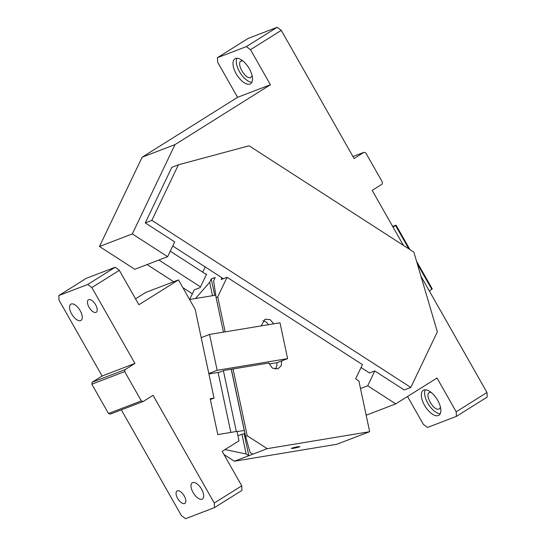 <?xml version="1.0" encoding="UTF-8"?>
<svg xmlns="http://www.w3.org/2000/svg" width="546" height="546" viewBox="0 0 546 546"><rect width="100%" height="100%" fill="white"/><g stroke="black" fill="none" stroke-linecap="round" stroke-linejoin="round"><path stroke-width="0.82" d="M236.909 58.279A14.715 6.927 -122.1 0 0 240.192 72.884A14.715 6.927 -122.1 0 0 251.918 82.2M235.524 58.524A14.715 6.927 -122.1 0 0 234.951 58.811A14.715 6.927 -122.1 0 0 236.541 74.379A14.715 6.927 -122.1 0 0 250.013 84.023A14.715 6.927 -122.1 0 0 250.587 83.736A14.715 6.927 -122.1 0 0 248.99 68.168A14.715 6.927 -122.1 0 0 235.524 58.524M242.69 60.783L240.984 61.104M241.359 60.913C235.558 62.51 245.557 80.112 250.771 77.491L252.177 75.908M352.948 156.531L363.97 152.307L354.074 158.511L281.279 30.371L277.136 27.3L248.239 38.37L217.451 57.685L217.656 62.264L237.578 97.325L270.413 84.746L174.979 144.615L142.144 157.193L99.481 246.492L134.787 269.274L167.629 256.695L132.316 233.913L99.481 246.492M237.578 97.325L142.144 157.193M178.399 164.81L171.833 167.322L145.284 222.891L151.849 220.379L410.79 387.435L437.346 331.866L413.861 252.102L249.078 145.789L178.399 164.81L151.849 220.379M366.168 415.219L395.768 403.883L367.717 385.79L374.802 370.966L404.224 389.953L410.79 387.435M395.768 403.883L437.012 378.009L456.203 411.8L486.991 392.485L420.986 276.296M367.717 385.79L360.503 388.554M192.369 293.789L182.869 287.66M173.703 281.743L147.072 264.564M172.734 246.007L223.403 278.692M361.056 367.506L369.546 372.979L374.802 370.966M145.284 222.891L174.706 241.878L167.629 256.695M170.25 251.208L206.402 274.529M158.9 260.039L200.498 286.882M132.316 233.913L174.979 144.615M438.336 415.54A14.715 6.927 -122.1 0 0 438.916 415.253A14.715 6.927 -122.1 0 0 437.319 399.686A14.715 6.927 -122.1 0 0 423.853 390.035A14.715 6.927 -122.1 0 0 423.273 390.322A14.715 6.927 -122.1 0 0 424.87 405.89A14.715 6.927 -122.1 0 0 438.336 415.54M425.238 389.789A14.715 6.927 -122.1 0 0 428.521 404.402A14.715 6.927 -122.1 0 0 440.247 413.718M431.012 392.301L429.313 392.615M429.682 392.431C423.887 394.028 433.886 411.629 439.1 409.009L440.506 407.425M403.405 245.352L372.181 190.39L382.077 184.179L382.453 182.221L365.793 152.894L363.97 152.307M393.072 227.163L396.041 225.143L392.663 226.433M417.301 263.779L431.818 289.332L429.293 290.916M408.811 248.84L395.597 225.58M431.818 289.332L432.255 288.895L416.557 261.254M409.903 249.549L396.041 225.143M217.451 57.685L246.348 46.615L277.136 27.3M281.279 30.371L250.491 49.686L270.413 84.746M250.491 49.686L246.348 46.615M407.534 396.505L423.368 424.378L427.511 427.45L456.408 416.38L487.196 397.065L486.991 392.485M456.203 411.8L456.408 416.38M189.646 299.488L194.246 289.865L200.157 287.599L206.647 274.017L205.985 274.263M195.509 298.519L209.671 282.282L211.261 278.951L215.199 277.443L213.616 280.767L216.086 297.509L217.718 296.881L227.081 277.286L362.442 364.612L355.658 378.808L358.872 380.89L369.669 431.695L336.827 444.273L234.357 461.24L223.99 454.552M227.081 277.286L221.171 279.545L222.01 277.798M202.709 272.147L205.194 266.946M369.669 431.695L267.199 448.662L247.222 435.776L233.026 368.959L224.065 370.441L219.465 372.201L208.9 373.955M234.357 461.24L267.199 448.662M297.577 446.771C301.221 446.457 299.911 446.962 293.639 448.286C289.994 448.6 291.305 448.095 297.577 446.771L299.925 446.614M293.639 448.286L291.291 448.443M244.13 433.681L248.805 455.705L246.144 453.985L225.027 449.604M246.144 453.985L242.001 434.493M212.524 295.707L209.671 282.282M214.742 295.338L211.261 278.951M231.327 369.239L245.591 436.397L250.088 452.477L252.75 454.197M216.086 297.509L223.444 332.145M245.591 436.397L247.222 435.776M225.15 331.866L217.718 296.881M261.111 325.914L265.049 319.239L270.099 319.622L273.723 323.826M287.612 358.64L279.996 322.788L209.548 334.445L217.165 370.297L287.612 358.64L281.702 360.899L281.19 365.752L277.928 368.83L272.358 368.14L268.891 363.022L233.026 368.959M209.548 334.445L201.187 337.653M262.817 320.782A7.357 6.463 -111 0 1 268.345 324.713M281.702 360.899L276.774 362.79A7.357 6.463 -111 0 1 275.239 369.178M269.158 363.977L277.102 362.66M217.165 370.297L208.804 373.505M236.322 431.504L223.403 370.693M237.039 431.531L244.342 430.535M231.245 369.253L244.219 430.337M230.835 432.412L218.093 372.433M244.949 433.367L237.913 435.66M215.745 295.168L189.599 299.501M210.346 399.495L214.025 398.082L210.183 398.723L217.793 434.575L237.012 431.388L239.011 440.827L222.188 451.378L241.748 485.81L241.953 490.39L214.462 507.63L185.565 518.7L181.422 515.629L121.342 409.875M135.531 298.833L145.632 292.499L178.474 279.921L195.168 309.302L214.025 398.082M178.474 279.921L138.889 304.75L119.335 270.325L91.851 287.565L87.708 284.493L115.192 267.253L119.335 270.325M80.617 320.591A9.562 4.505 57.9 0 1 71.867 314.319A9.562 4.505 57.9 0 1 70.83 304.197A9.562 4.505 57.9 0 1 71.205 304.013A9.562 4.505 57.9 0 1 79.962 310.285A9.562 4.505 57.9 0 1 80.992 320.4A9.562 4.505 57.9 0 1 80.617 320.591M96.949 307.964A7.357 3.467 57.9 0 1 96.239 312.244A7.357 3.467 57.9 0 1 91.578 310.565A7.357 3.467 57.9 0 1 87.715 304.061A7.357 3.467 57.9 0 1 88.425 299.781A7.357 3.467 57.9 0 1 93.086 301.46A7.357 3.467 57.9 0 1 96.949 307.964M202.068 499.18A9.562 4.505 57.9 0 1 193.311 492.908A9.562 4.505 57.9 0 1 192.274 482.794A9.562 4.505 57.9 0 1 192.649 482.609A9.562 4.505 57.9 0 1 201.406 488.875A9.562 4.505 57.9 0 1 202.443 498.996A9.562 4.505 57.9 0 1 202.068 499.18M185.558 499.14A7.357 3.467 57.9 0 1 184.848 503.419A7.357 3.467 57.9 0 1 180.187 501.74A7.357 3.467 57.9 0 1 176.324 495.229A7.357 3.467 57.9 0 1 177.034 490.95A7.357 3.467 57.9 0 1 181.695 492.628A7.357 3.467 57.9 0 1 185.558 499.14M214.462 507.63L214.264 503.05L241.748 485.81M214.264 503.05L153.057 395.311L143.161 401.515L110.319 414.093L108.497 413.506L141.339 400.928L124.679 371.601L91.837 384.186L92.213 382.22L102.109 376.01L134.944 363.431L91.851 287.565M115.192 267.253L86.295 278.324L58.804 295.563L59.009 300.143L102.109 376.01M58.804 295.563L87.708 284.493M124.679 371.601L125.054 369.642L134.944 363.431M125.054 369.642L92.213 382.22M91.837 384.186L108.497 413.506M141.339 400.928L143.161 401.515"/></g></svg>
